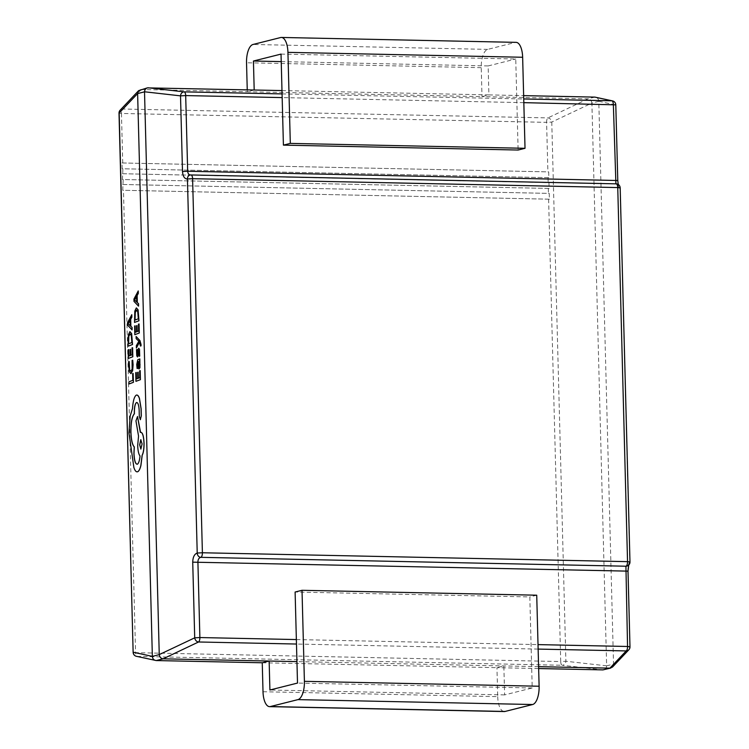<?xml version="1.0" encoding="UTF-8"?>
<svg xmlns="http://www.w3.org/2000/svg" width="749" height="749" viewBox="0 0 749 749"><rect width="100%" height="100%" fill="white"/><g stroke="black" fill="none" stroke-linecap="round" stroke-linejoin="round"><path stroke-width="0.56" stroke-dasharray="3.75 2.81" d="M138.256 290.968L134.015 299.057L134.071 301.388L138.621 306.126M139.052 323.961L138.556 324.148L138.724 331.03L137.161 331.592M135.176 325.824L134.67 326.012L134.886 334.691M137.095 325.572L136.599 325.768L136.739 331.788L135.335 332.294M136.196 336.488L136.252 338.67L138.949 341.216L136.421 345.673L136.477 348.032M139.464 342.181L140.54 346.047M138.865 350.401L139.155 356.318M137.114 349.483L136.58 349.68L136.515 352.582L137.544 356.917M137.367 354.764L138.846 348.248M139.904 358.921L137.891 359.689L136.805 364.491L137.198 368.517M137.882 361.823L138.181 365.306C138.34 367.928 138.715 369.126 139.305 368.901M130.186 331.61L128.444 334.803L128.135 346.197M133.228 373.433L132.723 373.629L132.891 380.333L128.997 381.821L129.053 383.994M132.723 360.203L132.18 360.409L132.217 369.154L130.701 371.335M129.212 361.542L128.622 361.767L128.538 365.83L129.334 371.766L131.094 373.554M132.601 347.705L132.105 347.892L132.273 354.783L130.794 355.316M128.725 349.568L128.219 349.764L128.435 358.434M128.8 356.075L130.289 355.532L130.139 349.511L130.644 349.324M131.796 314.72L127.564 322.81L127.62 325.132L132.17 329.878M140.194 370.605L139.689 370.792L139.857 377.683L138.378 378.217M136.309 372.468L135.812 372.665L136.018 381.335M138.237 372.216L137.732 372.412L137.882 378.432L136.468 378.938M136.646 307.867L134.895 311.05L134.586 322.445M136.786 395.032L136.393 395.116C134.389 396.483 133.116 400.958 132.592 408.533L130.279 415.938L129.053 432.847L133.959 467.479C135.035 470.775 136.262 472.198 137.657 471.748M136.599 402.531C138.013 402.419 138.902 404.984 139.248 410.227L139.361 416.35L140.419 419.693M137.601 416.538L136.037 420.872L138.612 436.087L137.769 445.477C138.003 450.926 138.78 454.418 140.11 455.944C139.651 460.654 138.752 463.416 137.413 464.23L137.058 464.286M140.906 432.239L140.316 432.388M122.742 162.982L548.68 171.877L548.83 177.672L122.181 168.759L122.031 162.964L122.742 162.982L121.45 113.464L546.592 122.349L547.894 171.867M123.023 173.74L548.961 182.634L549.111 188.43L122.462 179.517L122.902 168.778M123.313 184.497L549.242 193.392L549.391 199.187L122.742 190.274L123.182 179.535M281.989 90.573L488.9 94.898L482 96.63L247.292 91.734L254.192 89.992M247.245 89.852L247.292 91.734L141.299 89.515L148.199 87.783M281.231 61.615L488.142 65.931L488.9 94.898L523.645 95.629M612.504 667.041L613.534 664.101L606.634 665.833L591.897 103.062L598.797 101.33L613.534 664.101M598.797 101.33L598.788 101.274C598.545 98.812 597.262 97.426 594.949 97.117M538.597 666.666L296.941 661.62M262.253 662.771L496.952 667.677L503.852 665.945L504.611 694.903L532.211 687.975L529.824 596.934L295.115 592.028M263.011 691.739L497.711 696.645L496.952 667.677L538.643 668.548M594.903 97.117L588.002 98.849L482 96.63L481.242 67.672A16.647 6.91 91.2 0 1 487.711 49.378L515.303 42.44A16.647 6.91 91.2 0 1 516.089 42.356M606.634 665.833L565.888 661.264L551.77 122.068A4.157 3.314 64.6 0 0 547.931 117.902L122.78 109.017L141.299 89.515M588.002 98.849L547.931 117.902A4.157 1.723 91.2 0 0 546.592 122.349L551.77 122.068L591.897 103.062M281.034 54.097L515.743 58.993L518.121 150.034M156.204 660.552L137.114 656.386A4.157 4.007 -77.7 0 1 136.402 656.302M548.605 199.178L560.711 661.554L565.888 661.264A4.157 3.455 -83.5 0 1 562.265 665.271L603.001 669.896C605.155 669.681 606.362 668.342 606.634 665.889M119.016 113.136L121.45 113.464A4.157 1.723 91.2 0 1 122.78 109.017A4.157 3.876 43.4 0 0 120.149 110.169M628.851 649.776A4.157 3.876 43.4 0 0 629.843 646.921L613.534 664.157M296.361 639.562L538.016 644.608M141.243 89.515L140.363 89.627M591.888 103.006C591.495 100.581 590.221 99.196 588.049 98.849M628.654 565.12L627.381 565.935A4.157 3.998 67.8 0 0 629.834 562.087L620.041 188.008C618.702 188.018 617.906 185.565 617.635 180.631L617.775 180.509M523.823 102.65L282.167 97.595M598.788 101.274L615.65 104.963A4.157 4.007 102.3 0 0 612.523 100.89M190.321 174.994L615.912 183.861A4.157 3.998 -112.2 0 1 620.041 188.008L620.181 187.896M532.211 687.975L297.503 683.069M536.724 595.202L529.824 596.934M504.611 694.903L269.912 690.007M497.711 696.645A16.647 6.91 -88.8 0 0 504.264 711.55M488.142 65.931L515.743 58.993M122.593 184.479L549.242 193.392M549.391 199.187L122.742 190.274M122.312 173.721L548.961 182.634M549.111 188.43L122.462 179.517M122.031 162.964L548.68 171.877M548.83 177.672L122.181 168.759M128.585 343.8L131.974 342.536L131.328 335.262L130.008 333.951M130.279 325.815L130.139 320.3M139.042 366.795L139.66 364.37L138.687 361.514L139.267 362.179M135.035 320.048L138.425 318.793L137.788 311.518L136.468 310.198M136.73 302.062L136.599 296.557M140.906 449.072L142.179 443.923L140.971 439.691M548.043 177.663L548.174 182.625M548.324 188.42L548.455 193.382M282.073 93.906L523.729 98.962M615.79 104.841L617.635 180.631M628.008 571.141L627.859 571.253C627.868 566.207 628.523 563.145 629.834 562.087L629.975 561.965M627.859 571.253L629.984 646.808M538.138 649.083L296.482 644.037M133.135 652.342L135.569 652.669A4.157 1.723 91.2 0 0 137.114 656.386L562.265 665.271A4.157 1.723 91.2 0 1 560.711 661.554L135.569 652.669L123.463 190.293M515.303 42.44L280.603 37.544M487.711 49.378L253.003 44.481M481.242 67.672L246.533 62.766M190.143 175.023L615.856 183.889L618.505 185.228L618.253 184.497"/><path stroke-width="1.12" d="M138.546 306.126L138.565 303.729L137.32 302.568L137.151 295.546L138.312 293.374L138.256 290.968L133.94 299.057L133.996 301.388L138.546 306.126L138.481 303.729L137.245 302.568L137.076 295.546L138.228 293.374L138.172 290.968M137.02 325.572L136.515 325.768L136.664 331.788L135.26 332.322L135.101 325.824L134.595 326.012L134.801 334.691L139.277 333.015L139.052 323.961L138.471 324.148L138.64 331.03L137.161 331.592L137.02 325.572L137.245 331.564M135.335 332.294L135.101 325.824M136.393 348.032L139.408 342.124L140.466 346.047L141.037 345.86L141.046 344.484L139.941 340.57L136.112 336.488L136.168 338.67L138.874 341.216L136.337 345.673L136.393 348.032L139.464 342.181M138.303 353.378L138.808 350.41L139.08 356.318L139.726 356.103L139.501 349.362L138.79 348.257L138.2 349.165L137.367 354.764L137.114 349.483L136.505 349.68L136.767 355.822L137.47 356.917L138.865 350.401M137.544 356.917L138.378 353.378M137.442 354.764L137.123 354.24M137.114 368.517L137.647 368.321L137.179 364.52L137.882 361.786L138.097 365.306C138.265 367.928 138.631 369.126 139.22 368.901L140.044 364.744L139.389 361.271L139.829 358.921L137.807 359.689L136.721 364.491L137.114 368.517L137.732 368.321L137.254 364.52L137.966 361.786M139.127 368.929L139.941 367.619L139.829 358.921M128.051 346.197L132.442 344.521L131.562 333.586L129.858 331.667L128.36 334.803L128.051 346.197L132.526 344.521L131.637 333.586L129.942 331.667M296.941 661.62L163.151 658.82L156.251 660.562L136.402 656.302A4.157 4.007 -77.7 0 1 133.275 652.229L152.356 656.396L159.256 654.607L144.52 91.837L137.619 93.578L152.356 656.339M137.619 93.578L119.157 113.024L133.135 652.342A4.157 4.157 0 0 0 136.402 656.302M133.444 382.318L133.144 373.433L132.648 373.629L132.807 380.333L128.922 381.821L128.968 383.994L133.444 382.318L133.144 373.433M130.738 373.611L132.629 370.783L133.088 364.772L132.723 360.203L132.096 360.409L132.142 369.154L130.663 371.335M131.009 371.279L129.643 370.015L129.212 361.542L128.538 361.767L129.249 371.766L131.019 373.554L132.554 370.783L132.639 360.203M130.56 349.324L130.064 349.511L130.204 355.532L128.8 356.075L128.641 349.568L128.135 349.764L128.351 358.434L132.826 356.767L132.601 347.705L132.021 347.892L132.189 354.783L130.71 355.344L130.56 349.324L130.794 355.316M128.884 356.037L128.641 349.568M132.086 329.878L132.114 327.472L130.869 326.311L130.701 319.299L131.861 317.127L131.796 314.72L127.48 322.81L127.536 325.132L132.086 329.878L132.03 327.472L130.785 326.311L130.616 319.299L131.777 317.127L131.721 314.72M138.153 372.216L137.647 372.412L137.797 378.432L136.393 378.966L136.234 372.468L135.728 372.665L135.934 381.335L140.409 379.668L140.194 370.605L139.614 370.792L139.773 377.683L138.303 378.245L138.153 372.216L138.378 378.217M136.468 378.938L136.234 372.468M134.511 322.445L138.902 320.778L138.013 309.833L136.309 307.923L134.82 311.05L134.511 322.445L138.977 320.778L138.088 309.833L136.393 307.923M140.288 419.702L141.308 415.845L141.13 408.785L139.464 398.421C138.546 395.828 137.516 394.732 136.393 395.116M136.309 395.116C134.305 396.483 133.041 400.958 132.507 408.533L130.195 415.938L128.968 432.847L133.874 467.479C134.951 470.775 136.187 472.198 137.573 471.748C138.865 471.196 139.96 469.089 140.859 465.419L142.123 455.27C143.405 452.827 144.023 448.763 143.967 443.09C143.611 435.871 142.469 432.276 140.55 432.304L137.526 416.528L135.962 420.872L138.537 436.087L137.694 445.477C137.919 450.926 138.696 454.418 140.026 455.944C139.567 460.654 138.668 463.416 137.329 464.23C135.41 464.258 134.277 460.654 133.912 453.445L134.23 446.919C132.292 444.915 131.159 439.944 130.841 432.014C130.822 422.511 131.983 416.425 134.333 413.757L134.314 412.802C134.314 407.063 135.054 403.636 136.524 402.531C137.938 402.419 138.818 404.984 139.164 410.227L139.286 416.341L140.344 419.693L141.224 415.845L141.055 408.785L139.38 398.421C138.462 395.828 137.442 394.732 136.309 395.116L136.786 395.032M137.413 464.23C135.494 464.258 134.352 460.663 133.996 453.445L134.305 446.919C132.367 444.915 131.244 439.944 130.925 432.014C130.897 422.511 132.067 416.425 134.417 413.757L134.389 412.802C134.399 407.063 135.129 403.636 136.599 402.531L136.814 402.485M140.316 432.388L137.526 416.528M137.104 471.842L137.657 471.748C138.94 471.196 140.035 469.089 140.934 465.419L142.198 455.27C143.49 452.827 144.098 448.763 144.051 443.09C143.686 435.871 142.553 432.276 140.634 432.304M120.149 110.169A4.157 4.157 0 0 0 119.016 113.136L119.157 113.024A4.157 3.876 43.4 0 1 120.149 110.169L138.649 90.629L147.319 87.876L281.989 90.573M159.256 654.607L194.712 637.83L192.727 562.162C192.896 557.116 194.394 554.073 197.221 553.043A4.157 3.427 79.9 0 0 200.779 557.331C198.981 557.836 198.026 559.353 197.905 561.872L199.88 637.549L296.361 639.562L297.503 683.069L269.912 690.007L269.144 661.039L262.253 662.771L263.011 691.739A16.647 6.91 -88.8 0 0 269.556 706.644A16.647 6.91 -88.8 0 0 270.342 706.56L297.933 699.622A16.647 6.91 -88.8 0 0 304.403 681.328L302.016 590.296L536.724 595.202L539.111 686.234A16.647 6.91 -88.8 0 1 532.642 704.519L505.051 711.456A16.647 6.91 -88.8 0 1 504.264 711.55L269.556 706.644M156.251 660.562L262.253 662.771M254.192 89.992L253.434 61.025L281.034 54.097L282.167 97.595L185.686 95.582L187.671 171.249L617.775 180.509L615.79 104.841A4.157 4.157 0 0 0 612.523 100.89L594.949 97.117L523.645 95.629M538.643 668.548L602.954 669.887L609.855 668.155L538.597 666.666M609.855 668.155L612.504 667.041L628.851 649.776A4.157 4.157 0 0 0 629.984 646.808L628.008 571.141L628.767 564.84M159.256 654.663C159.659 657.088 160.932 658.474 163.104 658.82L163.151 658.82M190.77 174.985A4.157 1.723 91.2 0 1 190.967 174.957A4.157 4.157 0 0 0 190.143 175.023L190.143 175.023A4.157 3.427 79.9 0 1 190.77 174.985C188.963 174.966 187.924 173.721 187.671 171.249L182.494 171.53L180.518 95.863A4.157 3.455 96.5 0 1 184.142 91.865L148.152 87.783C145.999 87.998 144.791 89.328 144.52 91.781L144.52 91.837M610.791 668.052L602.954 669.887M296.361 639.562L295.115 592.028L302.016 590.296M282.167 97.595L283.412 145.128L518.121 150.034L525.021 148.302L290.312 143.396L283.412 145.128M152.356 656.396C152.609 658.858 153.882 660.253 156.204 660.552M296.482 644.037L198.551 641.987A4.157 1.723 -88.8 0 0 199.88 637.549L194.712 637.83A4.157 3.314 64.6 0 0 198.551 641.987L163.104 658.82M609.901 668.155L626.22 650.928A4.157 3.876 43.4 0 0 628.851 649.776M138.649 90.629L137.619 93.522M538.016 644.608L627.55 646.481L625.921 566.216A4.157 3.998 67.8 0 0 627.381 565.935A4.157 3.998 67.8 0 0 627.39 565.926L627.381 565.935A4.157 4.157 0 0 0 629.975 561.965L627.54 561.647L617.747 187.568L192.596 178.683L202.399 552.762L627.54 561.647A4.157 1.723 91.2 0 1 625.921 566.216L200.779 557.331A4.157 1.723 91.2 0 0 202.399 552.762L197.221 553.043L187.428 178.974L192.596 178.683A4.157 1.723 91.2 0 0 190.967 174.957L616.109 183.842A4.157 1.723 91.2 0 1 617.747 187.568L620.181 187.896L629.975 561.965M612.523 100.89A4.157 4.007 102.3 0 0 611.811 100.797L594.949 97.117M190.433 175.004L190.143 175.023A4.157 3.427 79.9 0 0 187.428 178.974C184.572 178.945 182.925 176.474 182.494 171.53M523.729 98.962L611.811 100.797A4.157 1.723 91.2 0 1 613.356 104.523L615.912 183.861A4.157 1.723 91.2 0 1 616.109 183.842A4.157 4.157 0 0 1 620.181 187.896M247.245 89.852L246.533 62.766A16.647 6.91 91.2 0 1 253.003 44.481L280.603 37.544A16.647 6.91 91.2 0 1 281.381 37.45L516.089 42.356A16.647 6.91 91.2 0 1 522.643 57.261L525.021 148.302M281.381 37.45A16.647 6.91 91.2 0 1 287.934 52.355L290.312 143.396M253.434 61.025L281.231 61.615M128.968 383.994L133.359 382.318M130.925 371.279L129.568 370.015L129.128 361.542M128.351 358.434L132.826 356.767M132.742 356.767L132.526 347.705M128.51 343.828L131.89 342.536L131.253 335.262L129.933 333.951L128.734 336.264L128.51 343.828M130.186 333.895L128.819 336.264L128.585 343.8M130.279 325.815L130.139 320.16L128.07 323.774L130.279 325.815M130.139 320.3L128.154 323.83L130.27 325.731M135.934 381.335L140.409 379.668M140.335 379.668L140.11 370.605M139.342 362.179L138.387 361.627L139.127 366.785L139.267 362.179L138.303 361.627L139.127 366.785M139.267 362.179L138.687 361.514M139.08 356.318L139.726 356.103M139.642 356.103L139.417 349.362L138.705 348.257M137.367 354.764L137.039 349.474M140.466 346.047L141.037 345.86M140.952 345.86L139.857 340.57L136.112 336.488M134.801 334.691L139.277 333.015M139.192 333.015L138.977 323.961M134.96 320.085L138.34 318.793L137.704 311.509L136.384 310.198L135.195 312.52L134.96 320.085M136.646 310.152L135.269 312.52L135.035 320.048M136.73 302.062L136.59 296.407L134.53 300.087L136.73 302.062M136.599 296.557L134.605 300.031L136.73 301.987M137.151 471.842L137.657 471.748M142.095 443.923L140.765 439.71L139.66 444.85L140.868 449.082L142.095 443.923M140.924 439.691L139.745 444.85L140.906 449.072M144.52 91.781L180.518 95.863L185.686 95.582A4.157 1.723 91.2 0 0 184.142 91.865L282.073 93.906M629.984 646.808L627.55 646.481A4.157 1.723 91.2 0 1 626.22 650.928L538.138 649.083M628.008 571.141L192.727 562.162M615.79 104.841L523.823 102.65M304.403 681.328L539.111 686.234M297.933 699.622L532.642 704.519M270.342 706.56L505.051 711.456M522.643 57.261L287.934 52.355M119.016 113.136L133.135 652.342M617.775 180.509L618.253 184.497"/></g></svg>

